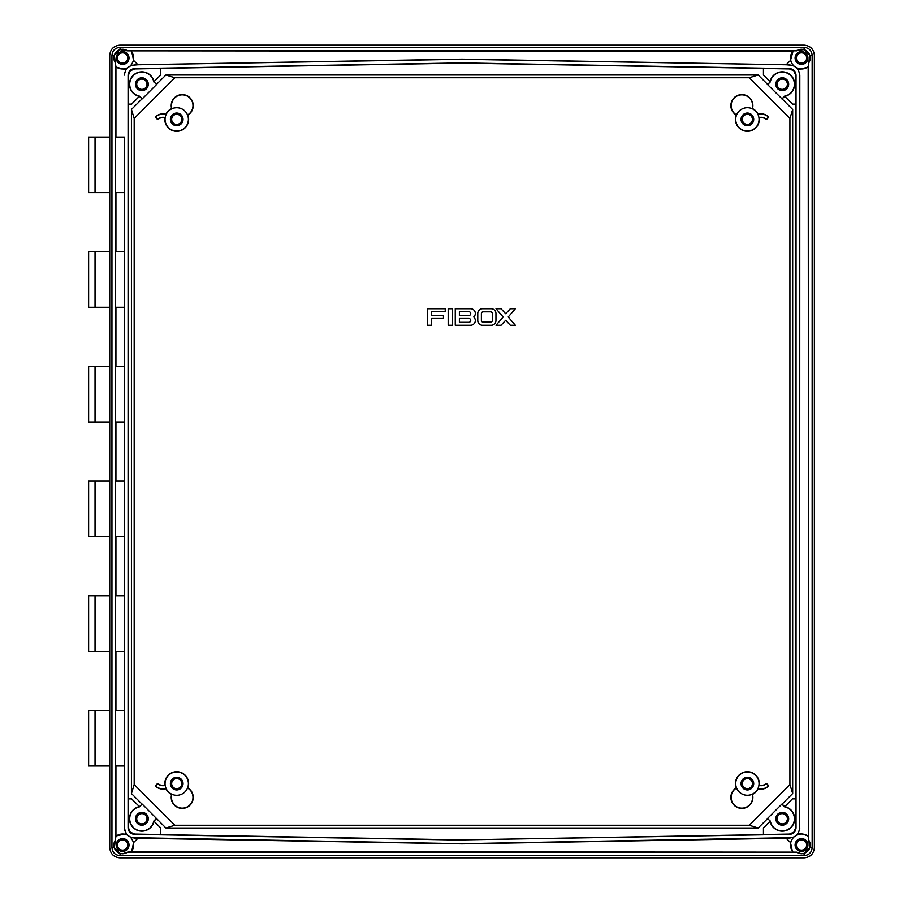 <?xml version="1.0" encoding="UTF-8"?>
<svg xmlns="http://www.w3.org/2000/svg" width="903" height="903" viewBox="0 0 903 903"><rect width="100%" height="100%" fill="white"/><g stroke="black" fill="none" stroke-linecap="round" stroke-linejoin="round"><path stroke-width="1.35" d="M455.259 325.249L470.587 325.249A4.718 4.718 0 0 0 473.714 316.998A4.718 4.718 0 0 0 470.587 308.736L455.259 308.736L455.259 325.249M468.815 322.303A1.919 1.919 0 0 0 470.734 320.384A1.919 1.919 0 0 0 468.815 318.477L459.379 318.477L459.379 322.303L468.815 322.303M468.815 311.693L459.379 311.693L459.379 315.519L468.815 315.519A1.919 1.919 0 0 0 470.734 313.601A1.919 1.919 0 0 0 468.815 311.693M510.33 325.249L515.353 325.249L508.197 316.998L515.353 308.736L510.33 308.736L505.68 313.725L501.03 308.736L496.007 308.736L503.174 316.998L496.007 325.249L501.03 325.249L505.68 320.272L510.33 325.249M477.766 313.454L477.766 320.531A4.718 4.718 0 0 0 482.484 325.249L491.232 325.249A4.718 4.718 0 0 0 495.95 320.531L495.95 313.454A4.718 4.718 0 0 0 491.232 308.736L482.484 308.736A4.718 4.718 0 0 0 477.766 313.454M481.378 313.601L481.378 320.384A1.761 1.761 0 0 0 483.139 322.157L490.577 322.157A1.761 1.761 0 0 0 492.338 320.384L492.338 313.601A1.761 1.761 0 0 0 490.577 311.84L483.139 311.84A1.761 1.761 0 0 0 481.378 313.601M431.657 315.519L431.657 311.693L445.224 311.693L445.224 308.736L427.537 308.736L427.537 325.249L431.657 325.249L431.657 318.477L443.452 318.477L443.452 315.519L431.657 315.519M448.17 308.736L448.17 325.249L452.301 325.249L452.301 308.736L448.17 308.736M165.17 785.384A7.585 7.585 0 0 1 158.217 784.052A0.666 0.666 0 0 0 157.325 784.109L156.016 785.407A0.666 0.666 0 0 0 156.061 786.389A10.757 10.757 0 0 0 166.062 788.421A11.683 11.683 0 0 1 165.17 785.384L164.888 785.204A7.337 7.337 0 0 1 158.364 783.86A0.914 0.914 0 0 0 157.145 783.928L155.847 785.238A0.914 0.914 0 0 0 155.903 786.581A11.005 11.005 0 0 0 165.926 788.725L166.062 788.421M758.035 788.421A11.683 11.683 0 0 0 758.938 785.384A7.585 7.585 0 0 0 765.891 784.052A0.666 0.666 0 0 1 766.782 784.109L768.081 785.407A0.666 0.666 0 0 1 768.035 786.389A10.757 10.757 0 0 1 758.035 788.421L758.17 788.725A11.005 11.005 0 0 0 768.193 786.581A0.914 0.914 0 0 0 768.261 785.238L766.952 783.928A0.914 0.914 0 0 0 765.733 783.86A7.337 7.337 0 0 1 759.209 785.204A11.931 11.931 0 0 0 747.391 771.704A11.931 11.931 0 0 0 736.261 787.924L736.577 788.037A11.683 11.683 0 0 0 759.062 783.635A11.671 11.671 0 0 0 747.391 771.963A11.671 11.671 0 0 0 735.719 783.635A11.671 11.671 0 0 0 752.188 794.279L752.481 794.414A11.005 11.005 0 0 1 745.776 807.688A11.005 11.005 0 0 1 731.961 802.169A11.005 11.005 0 0 1 736.261 787.924M166.062 114.579A11.683 11.683 0 0 0 165.17 117.616A7.585 7.585 0 0 0 158.217 118.948A0.666 0.666 0 0 1 157.325 118.891L156.016 117.593A0.666 0.666 0 0 1 156.061 116.611A10.757 10.757 0 0 1 166.062 114.579L165.926 114.275A11.931 11.931 0 0 1 171.615 108.586A11.005 11.005 0 0 1 178.331 95.312A11.005 11.005 0 0 1 192.136 100.831A11.005 11.005 0 0 1 187.835 115.076L187.531 114.963A11.683 11.683 0 0 0 165.046 119.365A11.671 11.671 0 0 0 176.717 131.037A11.671 11.671 0 0 0 188.388 119.365A11.671 11.671 0 0 0 171.92 108.721L171.615 108.586M165.17 117.616L164.888 117.796A7.337 7.337 0 0 0 158.364 119.14A0.914 0.914 0 0 1 157.145 119.072L155.847 117.762A0.914 0.914 0 0 1 155.903 116.419A11.005 11.005 0 0 1 165.926 114.275M758.938 117.616A7.585 7.585 0 0 1 765.891 118.948A0.666 0.666 0 0 0 766.782 118.891L768.081 117.593A0.666 0.666 0 0 0 768.035 116.611A10.757 10.757 0 0 0 758.035 114.579A11.683 11.683 0 0 1 758.938 117.616L759.209 117.796A7.337 7.337 0 0 1 765.733 119.14A0.914 0.914 0 0 0 766.952 119.072L768.261 117.762A0.914 0.914 0 0 0 768.193 116.419A11.005 11.005 0 0 0 758.17 114.275L758.035 114.579M176.717 777.302A6.332 6.332 0 0 0 170.385 783.635A6.332 6.332 0 0 0 176.717 789.956A6.332 6.332 0 0 0 183.038 783.635A6.332 6.332 0 0 0 176.717 777.302M176.717 778.578A5.046 5.046 0 0 0 171.66 783.635A5.046 5.046 0 0 0 176.717 788.68A5.046 5.046 0 0 0 181.763 783.635A5.046 5.046 0 0 0 176.717 778.578M747.391 777.302A6.332 6.332 0 0 0 741.058 783.635A6.332 6.332 0 0 0 747.391 789.956A6.332 6.332 0 0 0 753.723 783.635A6.332 6.332 0 0 0 747.391 777.302M747.391 778.578A5.046 5.046 0 0 0 742.345 783.635A5.046 5.046 0 0 0 747.391 788.68A5.046 5.046 0 0 0 752.436 783.635A5.046 5.046 0 0 0 747.391 778.578M747.391 113.044A6.332 6.332 0 0 0 741.058 119.365A6.332 6.332 0 0 0 747.391 125.698A6.332 6.332 0 0 0 753.723 119.365A6.332 6.332 0 0 0 747.391 113.044M747.391 114.32A5.046 5.046 0 0 0 742.345 119.365A5.046 5.046 0 0 0 747.391 124.422A5.046 5.046 0 0 0 752.436 119.365A5.046 5.046 0 0 0 747.391 114.32M176.717 113.044A6.332 6.332 0 0 0 170.385 119.365A6.332 6.332 0 0 0 176.717 125.698A6.332 6.332 0 0 0 183.038 119.365A6.332 6.332 0 0 0 176.717 113.044M176.717 114.32A5.046 5.046 0 0 0 171.66 119.365A5.046 5.046 0 0 0 176.717 124.422A5.046 5.046 0 0 0 181.763 119.365A5.046 5.046 0 0 0 176.717 114.32M164.888 117.796A11.931 11.931 0 0 0 176.717 131.296A11.931 11.931 0 0 0 187.835 115.076M801.525 838.594A6.423 6.423 0 0 0 795.103 845.005A6.423 6.423 0 0 0 801.525 851.427A6.423 6.423 0 0 0 807.948 845.005A6.423 6.423 0 0 0 801.525 838.594M801.525 839.869A5.136 5.136 0 0 0 796.378 845.005A5.136 5.136 0 0 0 801.525 850.152A5.136 5.136 0 0 0 806.661 845.005A5.136 5.136 0 0 0 801.525 839.869M122.582 838.594A6.423 6.423 0 0 0 116.16 845.005A6.423 6.423 0 0 0 122.582 851.427A6.423 6.423 0 0 0 129.005 845.005A6.423 6.423 0 0 0 122.582 838.594M122.582 839.869A5.136 5.136 0 0 0 117.446 845.005A5.136 5.136 0 0 0 122.582 850.152A5.136 5.136 0 0 0 127.718 845.005A5.136 5.136 0 0 0 122.582 839.869M122.582 51.573A6.423 6.423 0 0 0 116.16 57.995A6.423 6.423 0 0 0 122.582 64.406A6.423 6.423 0 0 0 129.005 57.995A6.423 6.423 0 0 0 122.582 51.573M122.582 52.848A5.136 5.136 0 0 0 117.446 57.995A5.136 5.136 0 0 0 122.582 63.131A5.136 5.136 0 0 0 127.718 57.995A5.136 5.136 0 0 0 122.582 52.848M801.525 51.573A6.423 6.423 0 0 0 795.103 57.995A6.423 6.423 0 0 0 801.525 64.406A6.423 6.423 0 0 0 807.948 57.995A6.423 6.423 0 0 0 801.525 51.573M801.525 52.848A5.136 5.136 0 0 0 796.378 57.995A5.136 5.136 0 0 0 801.525 63.131A5.136 5.136 0 0 0 806.661 57.995A5.136 5.136 0 0 0 801.525 52.848M808.682 840.027L808.648 840.016A8.703 8.703 0 0 1 796.525 852.139L801.525 853.775L804.088 853.369L809.889 847.578L808.682 840.027L808.682 62.973L809.889 55.422L804.088 49.631L793.127 50.861L790.509 60.422L786.152 64.779L462.054 59.135L137.956 64.779L133.588 60.422L131.104 65.388L137.956 64.779M114.218 847.578L120.009 853.369L122.582 853.775L127.583 852.139A8.703 8.703 0 0 1 115.449 840.016L114.218 847.578L111.938 847.578L111.938 55.422C112.423 50.523 115.11 47.836 120.009 47.351L804.088 47.351C808.986 47.836 811.684 50.523 812.158 55.422L812.158 847.578C811.684 852.477 808.998 855.164 804.088 855.649L120.009 855.649C115.11 855.164 112.423 852.477 111.938 847.578M799.099 69L797.541 68.549L798.376 69.734L808.185 67.048L808.648 836.618A11.005 11.005 0 0 0 796.649 835.14L799.099 834L798.376 833.266L797.541 834.451M808.185 835.952L801.525 833.74L799.099 834M786.152 64.779L792.992 65.388L796.649 67.86A11.005 11.005 0 0 0 808.648 66.382L808.682 62.973M808.185 67.048L808.648 66.382M141.85 812.339A6.423 6.423 0 0 0 135.427 818.761A6.423 6.423 0 0 0 141.85 825.184A6.423 6.423 0 0 0 148.273 818.761A6.423 6.423 0 0 0 141.85 812.339M141.85 813.626A5.136 5.136 0 0 0 136.714 818.761A5.136 5.136 0 0 0 141.85 823.908A5.136 5.136 0 0 0 146.986 818.761A5.136 5.136 0 0 0 141.85 813.626M782.258 812.339A6.423 6.423 0 0 0 775.835 818.761A6.423 6.423 0 0 0 782.258 825.184A6.423 6.423 0 0 0 788.68 818.761A6.423 6.423 0 0 0 782.258 812.339M782.258 813.626A5.136 5.136 0 0 0 777.111 818.761A5.136 5.136 0 0 0 782.258 823.908A5.136 5.136 0 0 0 787.393 818.761A5.136 5.136 0 0 0 782.258 813.626M782.258 77.816A6.423 6.423 0 0 0 775.835 84.239A6.423 6.423 0 0 0 782.258 90.661A6.423 6.423 0 0 0 788.68 84.239A6.423 6.423 0 0 0 782.258 77.816M782.258 79.092A5.136 5.136 0 0 0 777.111 84.239A5.136 5.136 0 0 0 782.258 89.374A5.136 5.136 0 0 0 787.393 84.239A5.136 5.136 0 0 0 782.258 79.092M141.85 77.816A6.423 6.423 0 0 0 135.427 84.239A6.423 6.423 0 0 0 141.85 90.661A6.423 6.423 0 0 0 148.273 84.239A6.423 6.423 0 0 0 141.85 77.816M141.85 79.092A5.136 5.136 0 0 0 136.714 84.239A5.136 5.136 0 0 0 141.85 89.374A5.136 5.136 0 0 0 146.986 84.239A5.136 5.136 0 0 0 141.85 79.092M770.135 81.676L770.327 81.947A12.145 12.145 0 0 1 794.347 83.087A12.145 12.145 0 0 1 784.538 96.169L792.574 104.116L795.746 104.116L795.746 75.355L793.906 70.852L789.436 68.933L763.554 68.481L763.554 75.096L770.135 81.676A12.382 12.382 0 0 1 794.572 82.952A12.382 12.382 0 0 1 784.809 96.35M109.737 192.587L88.629 192.587L88.629 137.075L109.737 137.075L109.737 55.241C110.38 49.157 113.733 45.793 119.817 45.15L804.28 45.15C810.363 45.793 813.727 49.157 814.371 55.241L814.371 847.759C813.727 853.843 810.363 857.207 804.28 857.85L119.817 857.85C113.733 857.207 110.38 853.843 109.737 847.759L109.737 137.075M109.737 307.268L88.629 307.268L88.629 251.768L109.737 251.768M109.737 421.961L88.629 421.961L88.629 366.449L109.737 366.449M109.737 766.015L88.629 766.015L88.629 710.503L109.737 710.503M109.737 651.334L88.629 651.334L88.629 595.822L109.737 595.822M109.737 536.642L88.629 536.642L88.629 481.13L109.737 481.13M782.258 830.907A12.145 12.145 0 0 0 784.538 806.83L784.809 806.65A12.382 12.382 0 0 1 782.258 831.155A12.382 12.382 0 0 1 770.135 821.324L770.327 821.053A12.145 12.145 0 0 0 782.258 830.907M736.261 115.076A11.005 11.005 0 0 1 731.961 100.831A11.005 11.005 0 0 1 745.776 95.312A11.005 11.005 0 0 1 752.481 108.586L752.188 108.721A11.683 11.683 0 0 0 735.719 119.365A11.671 11.671 0 0 0 747.391 131.037A11.671 11.671 0 0 0 759.062 119.365A11.671 11.671 0 0 0 736.577 114.963L736.261 115.076A11.931 11.931 0 0 0 747.391 131.296A11.931 11.931 0 0 0 759.209 117.796M176.717 771.963A11.671 11.671 0 0 0 165.046 783.635A11.671 11.671 0 0 0 176.717 795.306A11.671 11.671 0 0 0 188.388 783.635A11.671 11.671 0 0 0 176.717 771.963M165.926 788.725A11.931 11.931 0 0 0 171.615 794.414L171.92 794.279A11.683 11.683 0 0 0 187.531 788.037L187.835 787.924A11.931 11.931 0 0 0 176.717 771.704A11.931 11.931 0 0 0 164.888 785.204M187.835 787.924A11.005 11.005 0 0 1 192.136 802.169A11.005 11.005 0 0 1 178.331 807.688A11.005 11.005 0 0 1 171.615 794.414M752.481 794.414A11.931 11.931 0 0 0 758.17 788.725M758.17 114.275A11.931 11.931 0 0 0 752.481 108.586M767.584 818.626L770.27 821.041L767.584 818.626L758.193 828.006L749.253 825.252L789.922 784.572L789.922 118.428L749.253 77.76L174.855 77.76L134.186 118.428L134.186 784.572L174.855 825.24L749.253 825.252L174.843 825.252L165.904 828.006L142.222 804.121L139.468 806.605A12.382 12.382 0 0 0 139.423 806.616L131.522 798.884L128.361 798.884L128.361 827.645L130.201 832.148L134.671 834.067L160.542 834.519L160.542 827.904L153.995 821.199A12.382 12.382 0 0 0 154.007 821.143L156.524 818.626M125.731 833.266L125.009 834L126.567 834.451L124.275 828.051L124.275 137.075M789.911 838.153L786.152 838.221L790.509 842.578L792.992 837.612L462.054 843.707L131.104 837.612L133.588 842.578L137.956 838.221L462.054 843.865L786.152 838.221M141.985 804.088L131.42 793.523L131.42 109.477L141.985 98.912L139.468 96.395A12.382 12.382 0 0 1 139.423 96.384L131.567 104.229L128.249 104.229L128.249 798.771L131.567 798.771L139.423 806.616M153.995 821.199L160.655 827.859L160.655 834.632L462.054 839.892L763.453 834.632L763.453 827.859L770.327 821.053M758.193 828.006L165.904 828.006M784.538 806.83L784.684 806.616A12.382 12.382 0 0 0 784.628 806.605L782.111 804.088L792.687 793.523L792.687 109.477L782.111 98.912L784.628 96.395A12.382 12.382 0 0 0 784.684 96.384L784.538 96.169M784.684 806.616L792.529 798.771L795.848 798.771L795.848 104.229L792.529 104.229L784.684 96.384M153.781 81.947A12.145 12.145 0 0 0 129.727 83.471A12.145 12.145 0 0 0 139.57 96.169L139.288 96.35A12.382 12.382 0 0 1 140.992 71.879A12.382 12.382 0 0 1 153.973 81.676L160.655 75.141L160.542 68.481L134.671 68.933L130.201 70.852L128.361 75.355L128.361 104.116L131.522 104.116L139.288 96.35M792.529 798.771L784.809 806.65M763.453 827.859L763.554 834.519L789.436 834.067L793.906 832.148L795.746 827.645L795.746 798.884L792.574 798.884M770.135 821.324L763.554 827.904M153.973 81.676L160.542 75.096M770.327 81.947L763.554 75.096M770.112 81.801A12.382 12.382 0 0 0 770.101 81.857L767.618 84.611L782.111 98.912M763.453 75.141L763.453 68.368L462.054 63.108L160.655 68.368L160.655 75.141M767.584 84.374L758.193 74.994L165.904 74.994L156.524 84.374L154.007 81.857A12.382 12.382 0 0 0 153.995 81.801M134.186 784.572L131.42 793.523M134.186 118.428L131.42 109.477M139.288 806.65A12.382 12.382 0 0 0 140.992 831.121A12.382 12.382 0 0 0 153.973 821.324M789.922 784.572L792.687 793.523M789.922 118.428L792.687 109.477M758.193 74.994L749.253 77.748L789.933 118.417L789.933 784.583L749.253 825.252M165.904 74.994L174.843 77.748L749.253 77.748M124.366 192.587L124.366 137.075L115.584 137.075L115.584 192.587L124.366 192.587M124.275 192.587L124.275 251.768M124.366 307.268L124.366 251.768L115.584 251.768L115.584 307.268L124.366 307.268M124.275 307.268L124.275 366.449M124.366 421.961L124.366 366.449L115.584 366.449L115.584 421.961L124.366 421.961M124.275 421.961L124.275 481.13M124.366 536.642L124.366 481.13L115.584 481.13L115.584 536.642L124.366 536.642M124.275 536.642L124.275 595.822M124.366 651.334L124.366 595.822L115.584 595.822L115.584 651.334L124.366 651.334M124.275 651.334L124.275 710.503M124.366 766.015L124.366 710.503L115.584 710.503L115.584 766.015L124.366 766.015M124.275 766.015L124.275 828.051M115.923 251.768L115.923 192.587M115.923 366.449L115.923 307.268M115.923 481.13L115.923 421.961M125.009 834L115.923 835.952L115.923 766.015M115.923 710.503L115.923 651.334M115.923 595.822L115.923 536.642M127.583 50.861L120.009 49.631L114.218 55.422L115.449 62.984A8.703 8.703 0 0 1 127.583 50.861L792.462 51.336M796.536 50.839L127.571 50.839M808.648 836.618L808.648 840.016M796.525 852.139L131.646 851.664L133.588 842.578M127.583 852.139L131.646 851.664M127.571 852.161L796.536 852.161M115.923 835.952L115.449 840.016M115.923 137.075L115.923 67.048L125.731 69.734L126.567 68.549L125.009 69M115.449 62.984L115.923 67.048M115.426 62.973L115.426 840.027M124.275 74.949L125.731 69.734M133.588 60.422L131.646 51.336M798.376 69.734L799.821 74.949L799.663 827.893L799.821 74.949M799.821 828.051L798.376 833.266M790.509 842.578L792.462 851.664M792.992 65.388L790.509 60.422M137.956 838.221L134.186 838.153M134.186 64.847L462.054 59.293L789.911 64.847M462.054 840.083L134.378 834.361C130.563 833.898 128.463 831.765 128.068 827.938L128.068 75.062C128.463 71.235 130.563 69.102 134.378 68.639L462.054 62.917L789.73 68.639C793.545 69.102 795.645 71.235 796.04 75.062L796.04 827.938C795.645 831.765 793.545 833.898 789.73 834.361L462.054 839.892M134.355 65.016C128.361 65.738 125.054 69.091 124.433 75.107M124.433 827.893C125.054 833.909 128.361 837.262 134.355 837.984M789.753 837.984C795.746 837.262 799.053 833.909 799.663 827.893M799.663 75.107C799.053 69.091 795.746 65.738 789.753 65.016M126.567 68.549L131.104 65.388M796.649 67.86L797.541 68.549M796.649 835.14L792.992 837.612M131.104 837.612L126.567 834.451M111.938 55.422L114.218 55.422M120.009 47.351L120.009 49.631M120.009 853.369L120.009 855.649M804.088 47.351L804.088 49.631M804.088 853.369L804.088 855.649M812.158 55.422L809.889 55.422M809.889 847.578L812.158 847.578M156.524 84.374L154.007 81.857M139.525 96.203A12.191 12.191 0 0 0 139.57 96.215L142.222 98.878L156.49 84.611M174.843 825.252L134.175 784.583L134.175 118.417L174.843 77.748M784.572 806.797A12.191 12.191 0 0 0 784.538 806.785L781.874 804.121L767.618 818.389M153.781 821.053A12.145 12.145 0 0 1 129.727 819.529A12.145 12.145 0 0 1 139.57 806.83M781.874 98.878L784.628 96.395M770.27 81.959L767.618 84.611M142.222 804.121L139.468 806.605M153.826 821.041L156.49 818.389M793.127 50.861A11.005 11.005 0 0 0 793.929 65.964M796.525 50.861A8.703 8.703 0 0 1 808.648 62.984M130.167 65.964A11.005 11.005 0 0 0 130.969 50.861M115.449 66.382A11.005 11.005 0 0 0 127.447 67.86M793.929 837.036A11.005 11.005 0 0 0 793.127 852.139M127.447 835.14A11.005 11.005 0 0 0 115.449 836.618M130.969 852.139A11.005 11.005 0 0 0 130.167 837.036M752.188 108.721A10.757 10.757 0 0 0 745.754 95.571A10.757 10.757 0 0 0 732.164 101.001A10.757 10.757 0 0 0 736.577 114.963M171.92 108.721A10.757 10.757 0 0 1 178.354 95.571A10.757 10.757 0 0 1 191.944 101.001A10.757 10.757 0 0 1 187.531 114.963M752.188 794.279A10.757 10.757 0 0 1 745.754 807.429A10.757 10.757 0 0 1 732.164 801.999A10.757 10.757 0 0 1 736.577 788.037M171.92 794.279A10.757 10.757 0 0 0 178.354 807.429A10.757 10.757 0 0 0 191.944 801.999A10.757 10.757 0 0 0 187.531 788.037M95.041 536.642L95.041 481.13M95.041 651.334L95.041 595.822M95.041 766.015L95.041 710.503M95.041 421.961L95.041 366.449M95.041 307.268L95.041 251.768M95.041 192.587L95.041 137.075"/></g></svg>
